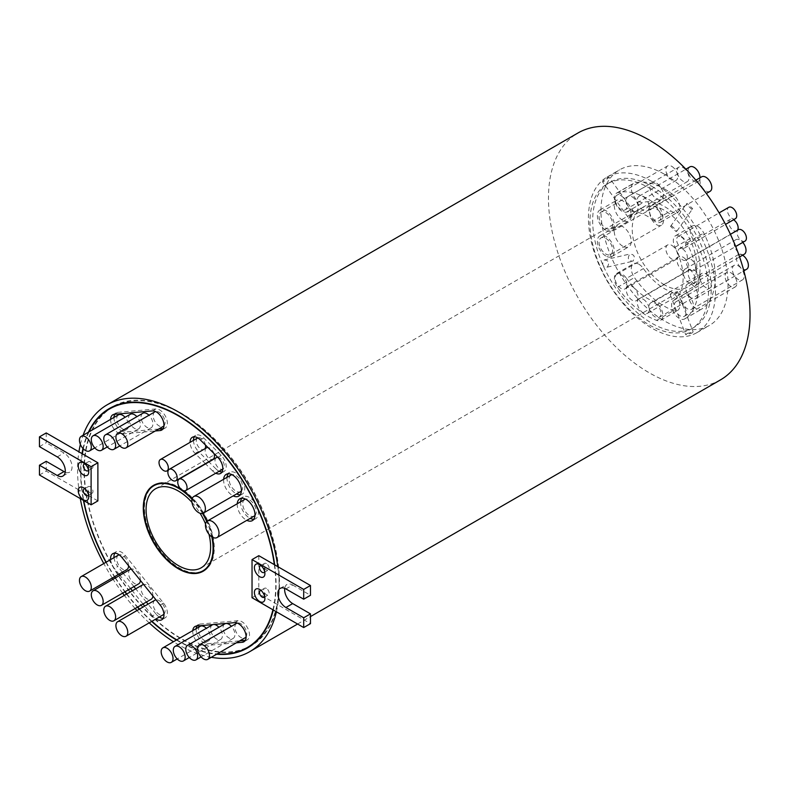 <?xml version="1.0" encoding="UTF-8"?>
<svg xmlns="http://www.w3.org/2000/svg" width="789" height="789" viewBox="0 0 789 789"><rect width="100%" height="100%" fill="white"/><g stroke="black" fill="none" stroke-linecap="round" stroke-linejoin="round"><path stroke-width="0.59" stroke-dasharray="3.94 2.96" d="M203.562 570.989A49.589 28.631 -120 0 0 203.986 570.753A49.589 28.631 -120 0 0 211.59 531.017A49.589 28.631 -120 0 0 179.192 487.316A49.589 28.631 -120 0 0 154.397 484.86A49.589 28.631 -120 0 0 153.983 485.117M148.135 491.093A49.589 28.631 -120 0 0 179.192 568.297A49.589 28.631 -120 0 0 195.455 573.07M154.644 485.274A49.105 28.355 -120 0 0 147.119 524.626A49.105 28.355 -120 0 0 179.192 567.902A49.105 28.355 -120 0 0 203.749 570.339M209.41 565.003A49.105 28.355 -120 0 0 179.192 487.71A49.105 28.355 -120 0 0 162.09 483.036M211.787 536.806A49.105 28.355 -120 0 0 206.708 521.529M202.507 513.442A49.105 28.355 -120 0 0 191.993 499.309M118.458 555.081A8.383 4.842 -120 0 0 117.176 561.798A8.383 4.842 -120 0 0 122.65 569.185A8.383 4.842 -120 0 0 126.842 569.599M128.577 565.752A8.383 4.842 -120 0 0 122.65 555.495A8.383 4.842 -120 0 0 119.119 554.805M130.303 569.323A8.383 4.842 -120 0 0 129.021 576.049A8.383 4.842 -120 0 0 134.495 583.436A8.383 4.842 -120 0 0 138.686 583.85M140.412 580.477A8.383 4.842 -120 0 0 134.495 569.747A8.383 4.842 -120 0 0 131.181 568.997M142.789 584.748A8.383 4.842 -120 0 0 141.507 591.464A8.383 4.842 -120 0 0 146.981 598.851A8.383 4.842 -120 0 0 151.172 599.265M152.888 596.001A8.383 4.842 -120 0 0 146.981 585.162A8.383 4.842 -120 0 0 143.588 584.432M154.92 600.202A8.383 4.842 -120 0 0 153.628 606.919A8.383 4.842 -120 0 0 159.112 614.306A8.383 4.842 -120 0 0 163.303 614.72M163.944 614.217A8.383 4.842 -120 0 0 164.378 607.362A8.383 4.842 -120 0 0 159.112 600.616A8.383 4.842 -120 0 0 155.975 599.837M163.155 618.339A10.78 6.223 -120 0 0 165.118 617.836A10.78 6.223 -120 0 0 163.54 603.082L125.402 555.634A10.78 6.223 -120 0 0 116.2 551.718A10.78 6.223 -120 0 0 114.78 553.168M110.588 419.393A10.78 6.223 -120 0 0 118.202 432.934A10.78 6.223 -120 0 0 122.009 433.95L155.285 430.981M113.971 417.44A10.78 6.223 -120 0 0 121.585 430.972A10.78 6.223 -120 0 0 125.402 431.997L122.009 433.95M118.458 414.846A8.383 4.842 -120 0 0 117.176 421.573A8.383 4.842 -120 0 0 122.65 428.96A8.383 4.842 -120 0 0 126.842 429.374A8.383 4.842 -120 0 0 125.096 417.292M130.303 414.284A8.383 4.842 -120 0 0 129.021 421.001A8.383 4.842 -120 0 0 134.495 428.388A8.383 4.842 -120 0 0 138.686 428.802A8.383 4.842 -120 0 0 136.901 416.681M142.789 413.278A8.383 4.842 -120 0 0 141.507 419.995A8.383 4.842 -120 0 0 146.981 427.382A8.383 4.842 -120 0 0 151.172 427.796A8.383 4.842 -120 0 0 148.983 415.251M154.92 411.828A8.383 4.842 -120 0 0 153.628 418.545A8.383 4.842 -120 0 0 159.112 425.942A8.383 4.842 -120 0 0 163.303 426.356M163.934 425.853A8.383 4.842 -120 0 0 164.378 418.998A8.383 4.842 -120 0 0 159.112 412.243A8.383 4.842 -120 0 0 155.62 411.542M197.644 437.984A6.588 3.807 -120 0 0 196.639 443.26A6.588 3.807 -120 0 0 200.939 449.069A6.588 3.807 -120 0 0 204.233 449.395A6.588 3.807 -120 0 0 204.992 448.685M205.465 445.035A6.588 3.807 -120 0 0 200.939 438.309A6.588 3.807 -120 0 0 197.802 437.905M206.501 447.817A6.588 3.807 -120 0 0 205.495 453.093A6.588 3.807 -120 0 0 209.795 458.902A6.588 3.807 -120 0 0 213.089 459.228M213.957 453.497A6.588 3.807 -120 0 0 209.795 448.142A6.588 3.807 -120 0 0 207.961 447.511M216.364 457.659A6.588 3.807 -120 0 0 215.358 462.936A6.588 3.807 -120 0 0 219.658 468.735A6.588 3.807 -120 0 0 222.952 469.06A6.588 3.807 -120 0 0 223.968 463.784A6.588 3.807 -120 0 0 219.658 457.985A6.588 3.807 -120 0 0 217.823 457.354M219.155 471.26A10.78 6.223 -120 0 1 218.592 470.954A10.78 6.223 -120 0 1 215.979 468.922L212.596 470.875A10.78 6.223 -120 0 0 215.2 472.907A10.78 6.223 -120 0 0 215.772 473.213M222.015 471.99A10.78 6.223 -120 0 0 223.977 471.487A10.78 6.223 -120 0 0 221.196 455.391L203.69 437.925A10.78 6.223 -120 0 0 195.692 435.35A10.78 6.223 -120 0 0 194.272 436.8M237.242 503.747A12.575 7.259 -120 0 0 246.109 519.961A12.575 7.259 -120 0 0 246.829 520.346M253.861 519.201A12.575 7.259 -120 0 0 255.784 518.629A12.575 7.259 -120 0 0 257.717 508.55A12.575 7.259 -120 0 0 249.502 497.474A12.575 7.259 -120 0 0 243.209 496.843A12.575 7.259 -120 0 0 241.75 498.224M240.635 501.794A12.575 7.259 -120 0 0 249.502 518.008A12.575 7.259 -120 0 0 250.221 518.393M244.708 499.437A9.586 5.533 -120 0 0 243.239 507.12A9.586 5.533 -120 0 0 249.502 515.562A9.586 5.533 -120 0 0 254.285 516.036M254.985 515.493A9.586 5.533 -120 0 0 255.537 507.672A9.586 5.533 -120 0 0 249.502 499.91A9.586 5.533 -120 0 0 245.517 499.112M223.632 479.288A12.575 7.259 -120 0 0 232.489 495.502A12.575 7.259 -120 0 0 233.209 495.887M240.241 494.742A12.575 7.259 -120 0 0 242.174 494.17A12.575 7.259 -120 0 0 244.097 484.091A12.575 7.259 -120 0 0 235.881 473.005A12.575 7.259 -120 0 0 229.589 472.384A12.575 7.259 -120 0 0 228.129 473.765M227.015 477.335A12.575 7.259 -120 0 0 235.881 493.549A12.575 7.259 -120 0 0 236.601 493.924M231.088 474.978A9.586 5.533 -120 0 0 229.619 482.661A9.586 5.533 -120 0 0 235.881 491.103A9.586 5.533 -120 0 0 240.675 491.577M241.365 491.034A9.586 5.533 -120 0 0 241.917 483.203A9.586 5.533 -120 0 0 235.881 475.451A9.586 5.533 -120 0 0 231.907 474.653M236.631 623.31A8.383 4.842 -120 0 0 235.349 630.026A8.383 4.842 -120 0 0 240.823 637.413A8.383 4.842 -120 0 0 245.014 637.828M246.119 636.703A8.383 4.842 -120 0 0 240.823 623.724A8.383 4.842 -120 0 0 237.223 623.054M224.786 623.872A8.383 4.842 -120 0 0 223.494 630.589A8.383 4.842 -120 0 0 228.978 637.976A8.383 4.842 -120 0 0 233.169 638.4A8.383 4.842 -120 0 0 231.424 626.318M212.3 624.878A8.383 4.842 -120 0 0 211.018 631.594A8.383 4.842 -120 0 0 216.492 638.982A8.383 4.842 -120 0 0 220.683 639.396A8.383 4.842 -120 0 0 218.898 627.275M200.169 626.328A8.383 4.842 -120 0 0 198.887 633.044A8.383 4.842 -120 0 0 204.361 640.431A8.383 4.842 -120 0 0 208.552 640.846A8.383 4.842 -120 0 0 206.373 628.3M192.772 630.598A10.78 6.223 -120 0 0 200.357 644.672A10.78 6.223 -120 0 0 204.164 645.688L236.384 642.818M196.155 628.646A10.78 6.223 -120 0 0 203.74 642.71A10.78 6.223 -120 0 0 207.556 643.735L239.767 640.855M264.69 571.838A3.837 2.209 -120 0 0 264.907 570.743A3.837 2.209 -120 0 0 262.195 566.048L259.66 564.579L262.195 566.048A3.837 2.209 -120 0 0 261.139 565.683M264.69 596.671A3.837 2.209 -120 0 0 264.907 595.577A3.837 2.209 -120 0 0 262.195 590.882L259.66 589.422L262.195 590.882A3.837 2.209 -120 0 0 261.139 590.527M88.526 470.126A3.837 2.209 -120 0 0 88.743 469.031A3.837 2.209 -120 0 0 86.031 464.336L83.496 462.867L86.031 464.336A3.837 2.209 -120 0 0 84.975 463.971M88.526 494.969A3.837 2.209 -120 0 0 88.743 493.875A3.837 2.209 -120 0 0 86.031 489.18L83.496 487.71L86.031 489.18A3.837 2.209 -120 0 0 84.975 488.815M90.271 492.987A3.837 2.209 60 0 1 87.766 489.614A3.837 2.209 60 0 1 88.348 486.547A3.837 2.209 60 0 1 90.271 486.734A3.837 2.209 60 0 1 92.767 490.107A3.837 2.209 60 0 1 92.185 493.184A3.837 2.209 60 0 1 90.271 492.987M90.271 468.153A3.837 2.209 60 0 1 87.766 464.77A3.837 2.209 60 0 1 88.348 461.703A3.837 2.209 60 0 1 90.271 461.89A3.837 2.209 60 0 1 92.767 465.273A3.837 2.209 60 0 1 92.185 468.341A3.837 2.209 60 0 1 90.271 468.153M266.435 588.436A3.837 2.209 -120 0 0 264.512 588.249A3.837 2.209 -120 0 0 263.93 591.326A3.837 2.209 -120 0 0 266.435 594.699A3.837 2.209 -120 0 0 268.349 594.886A3.837 2.209 -120 0 0 268.931 591.819A3.837 2.209 -120 0 0 266.435 588.436M266.435 563.602A3.837 2.209 -120 0 0 264.512 563.405A3.837 2.209 -120 0 0 263.93 566.482A3.837 2.209 -120 0 0 266.435 569.855A3.837 2.209 -120 0 0 268.349 570.053A3.837 2.209 -120 0 0 268.931 566.975A3.837 2.209 -120 0 0 266.435 563.602M112.866 407.055A137.74 79.521 -120 0 0 91.751 517.426A137.74 79.521 -120 0 0 181.736 638.804A137.74 79.521 -120 0 0 250.606 645.629M253.723 643.666A137.74 79.521 -120 0 0 270.834 532.348A137.74 79.521 -120 0 0 181.736 413.87A137.74 79.521 -120 0 0 116.121 405.339M272.925 609.789A137.74 79.521 -120 0 0 274.335 602.786A137.74 79.521 -120 0 0 274.335 564.648M176.775 639.84A137.74 79.521 -120 0 0 178.353 640.767A137.74 79.521 -120 0 0 217.251 653.864M97.885 500.916L82.017 491.754A138.223 79.807 -120 0 0 83.427 500.384M105.943 562.301A138.223 79.807 -120 0 0 114.425 576.769M115.233 578.031A138.223 79.807 -120 0 0 124.84 591.849M126.565 594.117A138.223 79.807 -120 0 0 137.454 607.185M139.308 609.216A138.223 79.807 -120 0 0 151.656 621.446M176.44 640.027A138.223 79.807 -120 0 0 178.353 641.151A138.223 79.807 -120 0 0 216.6 654.239M80.291 498.579A142.533 82.293 60 0 1 78.93 489.969L82.017 491.754A138.223 79.807 60 0 1 82.017 453.606M88.407 432.194A138.223 79.807 -120 0 0 82.983 448.507M249.137 646.99A138.223 79.807 -120 0 0 250.843 646.043A138.223 79.807 -120 0 0 272.037 535.287A138.223 79.807 -120 0 0 181.736 413.485A138.223 79.807 -120 0 0 112.63 406.641A138.223 79.807 -120 0 0 110.953 407.647M106.367 410.97A138.223 79.807 -120 0 0 93.319 523.393A138.223 79.807 -120 0 0 181.736 639.198A138.223 79.807 -120 0 0 243.959 649.298M605.834 212.576A9.586 5.533 60 0 1 612.096 221.028A9.586 5.533 60 0 1 610.627 228.702A9.586 5.533 60 0 1 605.834 228.228A9.586 5.533 60 0 1 599.571 219.786A9.586 5.533 60 0 1 601.04 212.103A9.586 5.533 60 0 1 605.834 212.576M656.645 183.245A9.586 5.533 60 0 1 662.908 191.688A9.586 5.533 60 0 1 661.438 199.361A9.586 5.533 60 0 1 656.645 198.887A9.586 5.533 60 0 1 650.392 190.445A9.586 5.533 60 0 1 651.862 182.772A9.586 5.533 60 0 1 656.645 183.245M622.768 220.407A11.973 6.914 60 0 1 614.947 209.854A11.973 6.914 60 0 1 616.781 200.248A11.973 6.914 60 0 1 622.768 200.85A11.973 6.914 60 0 1 630.598 211.403A11.973 6.914 60 0 1 628.764 220.999A11.973 6.914 60 0 1 622.768 220.407M605.834 230.181A11.973 6.914 60 0 1 598.013 219.628A11.973 6.914 60 0 1 599.847 210.032A11.973 6.914 60 0 1 605.834 210.624A11.973 6.914 60 0 1 613.655 221.176A11.973 6.914 60 0 1 611.82 230.773A11.973 6.914 60 0 1 605.834 230.181M605.834 238.396A9.586 5.533 60 0 1 612.096 246.839A9.586 5.533 60 0 1 610.627 254.522A9.586 5.533 60 0 1 605.834 254.048A9.586 5.533 60 0 1 599.571 245.606A9.586 5.533 60 0 1 601.04 237.923A9.586 5.533 60 0 1 605.834 238.396M656.645 209.055A9.586 5.533 60 0 1 662.908 217.508A9.586 5.533 60 0 1 661.438 225.181A9.586 5.533 60 0 1 656.645 224.707A9.586 5.533 60 0 1 650.392 216.265A9.586 5.533 60 0 1 651.862 208.582A9.586 5.533 60 0 1 656.645 209.055M622.768 246.227A11.973 6.914 60 0 1 614.947 235.664A11.973 6.914 60 0 1 616.781 226.068A11.973 6.914 60 0 1 622.768 226.66A11.973 6.914 60 0 1 630.598 237.223A11.973 6.914 60 0 1 628.764 246.819A11.973 6.914 60 0 1 622.768 246.227M605.834 256.001A11.973 6.914 60 0 1 598.013 245.448A11.973 6.914 60 0 1 599.847 235.852A11.973 6.914 60 0 1 605.834 236.444A11.973 6.914 60 0 1 613.655 246.996A11.973 6.914 60 0 1 611.82 256.593A11.973 6.914 60 0 1 605.834 256.001M664.496 188.946A71.868 41.492 60 0 1 673.569 195.12A10.78 6.223 60 0 1 679.477 204.578A10.78 6.223 60 0 1 677.593 212.33A10.78 6.223 60 0 1 670.847 210.87A50.309 29.045 60 0 0 664.496 206.55A50.309 29.045 60 0 0 643.439 202.359A10.78 6.223 60 0 1 633.153 195.051A10.78 6.223 60 0 1 633.547 183.324A10.78 6.223 60 0 1 634.425 182.959A71.868 41.492 60 0 1 664.496 188.946M653.903 220.654A50.309 29.045 60 0 0 647.552 216.324A50.309 29.045 60 0 0 626.505 212.142A10.78 6.223 60 0 1 616.209 204.834A10.78 6.223 60 0 1 616.604 193.108A10.78 6.223 60 0 1 617.481 192.743A71.868 41.492 60 0 1 647.552 198.72A71.868 41.492 60 0 1 656.626 204.903A10.78 6.223 60 0 1 662.543 214.352A10.78 6.223 60 0 1 660.659 222.113A10.78 6.223 60 0 1 653.903 220.654L670.847 210.87M620.982 195.702A8.383 4.842 60 0 1 626.456 203.089A8.383 4.842 60 0 1 625.174 209.805A8.383 4.842 60 0 1 620.982 209.391A8.383 4.842 60 0 1 615.499 202.004A8.383 4.842 60 0 1 616.781 195.287A8.383 4.842 60 0 1 620.982 195.702M671.794 166.361A8.383 4.842 60 0 1 677.268 173.748A8.383 4.842 60 0 1 675.986 180.474A8.383 4.842 60 0 1 671.794 180.06A8.383 4.842 60 0 1 666.32 172.663A8.383 4.842 60 0 1 667.602 165.946A8.383 4.842 60 0 1 671.794 166.361M632.245 196.905A8.383 4.842 60 0 1 637.719 204.292A8.383 4.842 60 0 1 636.437 211.008A8.383 4.842 60 0 1 632.245 210.594A8.383 4.842 60 0 1 626.762 203.207A8.383 4.842 60 0 1 628.044 196.491A8.383 4.842 60 0 1 632.245 196.905M683.057 167.564A8.383 4.842 60 0 1 688.531 174.951A8.383 4.842 60 0 1 687.249 181.677A8.383 4.842 60 0 1 683.057 181.253A8.383 4.842 60 0 1 677.583 173.866A8.383 4.842 60 0 1 678.865 167.15A8.383 4.842 60 0 1 683.057 167.564M643.252 196.648A8.383 4.842 60 0 1 648.726 204.045A8.383 4.842 60 0 1 647.444 210.762A8.383 4.842 60 0 1 643.252 210.347A8.383 4.842 60 0 1 637.778 202.951A8.383 4.842 60 0 1 639.06 196.234A8.383 4.842 60 0 1 643.252 196.648M699.991 177.791A8.383 4.842 60 0 1 698.255 181.421A8.383 4.842 60 0 1 694.064 181.006A8.383 4.842 60 0 1 688.59 173.619A8.383 4.842 60 0 1 689.872 166.893M655.048 206.57A8.383 4.842 60 0 1 660.531 213.957A8.383 4.842 60 0 1 659.239 220.673A8.383 4.842 60 0 1 655.048 220.259A8.383 4.842 60 0 1 649.574 212.872A8.383 4.842 60 0 1 650.856 206.156A8.383 4.842 60 0 1 655.048 206.57M710.061 191.342A8.383 4.842 60 0 1 705.869 190.928A8.383 4.842 60 0 1 700.385 183.531A8.383 4.842 60 0 1 701.677 176.815M620.982 274.72A8.383 4.842 60 0 1 626.456 282.107A8.383 4.842 60 0 1 625.174 288.823A8.383 4.842 60 0 1 620.982 288.409A8.383 4.842 60 0 1 615.499 281.022A8.383 4.842 60 0 1 616.781 274.306A8.383 4.842 60 0 1 620.982 274.72M671.794 245.379A8.383 4.842 60 0 1 677.268 252.766A8.383 4.842 60 0 1 675.986 259.492A8.383 4.842 60 0 1 671.794 259.078A8.383 4.842 60 0 1 666.32 251.681A8.383 4.842 60 0 1 667.602 244.965A8.383 4.842 60 0 1 671.794 245.379M632.245 286.525A8.383 4.842 60 0 1 637.719 293.912A8.383 4.842 60 0 1 636.437 300.629A8.383 4.842 60 0 1 632.245 300.214A8.383 4.842 60 0 1 626.762 292.827A8.383 4.842 60 0 1 628.044 286.111A8.383 4.842 60 0 1 632.245 286.525M683.057 257.184A8.383 4.842 60 0 1 688.531 264.571A8.383 4.842 60 0 1 687.249 271.288A8.383 4.842 60 0 1 683.057 270.874A8.383 4.842 60 0 1 677.583 263.487A8.383 4.842 60 0 1 678.865 256.77A8.383 4.842 60 0 1 683.057 257.184M643.252 299.238A8.383 4.842 60 0 1 648.726 306.625A8.383 4.842 60 0 1 647.444 313.341A8.383 4.842 60 0 1 643.252 312.927A8.383 4.842 60 0 1 637.778 305.54A8.383 4.842 60 0 1 639.06 298.824A8.383 4.842 60 0 1 643.252 299.238M694.064 269.897A8.383 4.842 60 0 1 699.547 277.284A8.383 4.842 60 0 1 698.255 284.001A8.383 4.842 60 0 1 694.064 283.586A8.383 4.842 60 0 1 688.59 276.199A8.383 4.842 60 0 1 689.872 269.483A8.383 4.842 60 0 1 694.064 269.897M655.048 303.193A8.383 4.842 60 0 1 660.531 310.58A8.383 4.842 60 0 1 659.239 317.296A8.383 4.842 60 0 1 655.048 316.882A8.383 4.842 60 0 1 649.574 309.495A8.383 4.842 60 0 1 650.856 302.779A8.383 4.842 60 0 1 655.048 303.193M705.869 273.852A8.383 4.842 60 0 1 711.343 281.239A8.383 4.842 60 0 1 710.061 287.965A8.383 4.842 60 0 1 705.869 287.551A8.383 4.842 60 0 1 700.385 280.154A8.383 4.842 60 0 1 701.677 273.438A8.383 4.842 60 0 1 705.869 273.852M638.932 264.266A10.78 6.223 60 0 1 643.439 268.576A50.309 29.045 60 0 0 670.847 291.703A10.78 6.223 60 0 1 672.208 292.344A10.78 6.223 60 0 1 679.25 301.852A10.78 6.223 60 0 1 677.593 310.481A10.78 6.223 60 0 1 673.569 310.6A71.868 41.492 60 0 1 634.425 277.56A10.78 6.223 60 0 1 633.547 263.733A10.78 6.223 60 0 1 638.932 264.266M626.505 278.359A50.309 29.045 60 0 0 653.903 301.487A10.78 6.223 60 0 1 655.264 302.128A10.78 6.223 60 0 1 662.306 311.625A10.78 6.223 60 0 1 660.659 320.265A10.78 6.223 60 0 1 656.626 320.373A71.868 41.492 60 0 1 617.481 287.344A10.78 6.223 60 0 1 616.604 273.517A10.78 6.223 60 0 1 621.998 274.049A10.78 6.223 60 0 1 626.505 278.359L643.439 268.576M681.262 236.966A6.588 3.807 60 0 1 685.572 242.765A6.588 3.807 60 0 1 684.556 248.042A6.588 3.807 60 0 1 681.262 247.716A6.588 3.807 60 0 1 676.962 241.917A6.588 3.807 60 0 1 677.968 236.631A6.588 3.807 60 0 1 681.262 236.966M735.378 218.711A6.588 3.807 60 0 1 732.084 218.385A6.588 3.807 60 0 1 727.774 212.576A6.588 3.807 60 0 1 728.789 207.3M682.672 249.077A6.588 3.807 60 0 1 686.972 254.886A6.588 3.807 60 0 1 685.966 260.163A6.588 3.807 60 0 1 682.672 259.837A6.588 3.807 60 0 1 678.362 254.028A6.588 3.807 60 0 1 679.378 248.752A6.588 3.807 60 0 1 682.672 249.077M737.399 230.289A6.588 3.807 60 0 1 736.778 230.822A6.588 3.807 60 0 1 733.484 230.496A6.588 3.807 60 0 1 729.184 224.697A6.588 3.807 60 0 1 730.19 219.411A6.588 3.807 60 0 1 733.484 219.737A6.588 3.807 60 0 1 733.533 219.766M690.937 259.344A6.588 3.807 60 0 1 695.237 265.153A6.588 3.807 60 0 1 694.231 270.43A6.588 3.807 60 0 1 690.937 270.104A6.588 3.807 60 0 1 686.627 264.295A6.588 3.807 60 0 1 687.643 259.019A6.588 3.807 60 0 1 690.937 259.344M745.043 241.089A6.588 3.807 60 0 1 741.749 240.763A6.588 3.807 60 0 1 737.449 234.964A6.588 3.807 60 0 1 738.455 229.678M689.29 269.453A8.383 4.842 60 0 1 694.774 276.84A8.383 4.842 60 0 1 693.482 283.557A8.383 4.842 60 0 1 689.29 283.143A8.383 4.842 60 0 1 683.816 275.755A8.383 4.842 60 0 1 685.099 269.039A8.383 4.842 60 0 1 689.29 269.453M744.303 254.216A8.383 4.842 60 0 1 740.112 253.802A8.383 4.842 60 0 1 734.628 246.415A8.383 4.842 60 0 1 735.92 239.698A8.383 4.842 60 0 1 740.112 240.112A8.383 4.842 60 0 1 742.784 242.401M691.647 284.464A8.383 4.842 60 0 1 697.121 291.851A8.383 4.842 60 0 1 695.839 298.567A8.383 4.842 60 0 1 691.647 298.153A8.383 4.842 60 0 1 686.174 290.766A8.383 4.842 60 0 1 687.456 284.05A8.383 4.842 60 0 1 691.647 284.464M746.66 269.227A8.383 4.842 60 0 1 742.459 268.812A8.383 4.842 60 0 1 736.985 261.425A8.383 4.842 60 0 1 738.267 254.709A8.383 4.842 60 0 1 742.459 255.123A8.383 4.842 60 0 1 742.597 255.202M687.436 295.155A8.383 4.842 60 0 1 692.92 302.542A8.383 4.842 60 0 1 691.637 309.258A8.383 4.842 60 0 1 687.436 308.844A8.383 4.842 60 0 1 681.962 301.457A8.383 4.842 60 0 1 683.244 294.731A8.383 4.842 60 0 1 687.436 295.155M738.257 265.814A8.383 4.842 60 0 1 743.731 273.201A8.383 4.842 60 0 1 742.449 279.917A8.383 4.842 60 0 1 738.257 279.503A8.383 4.842 60 0 1 732.784 272.116A8.383 4.842 60 0 1 734.066 265.4A8.383 4.842 60 0 1 738.257 265.814M680.177 302.197A8.383 4.842 60 0 1 685.661 309.584A8.383 4.842 60 0 1 684.369 316.3A8.383 4.842 60 0 1 680.177 315.886A8.383 4.842 60 0 1 674.703 308.499A8.383 4.842 60 0 1 675.986 301.773A8.383 4.842 60 0 1 680.177 302.197M730.999 272.856A8.383 4.842 60 0 1 736.472 280.243A8.383 4.842 60 0 1 735.19 286.959A8.383 4.842 60 0 1 730.999 286.545A8.383 4.842 60 0 1 725.515 279.158A8.383 4.842 60 0 1 726.807 272.442A8.383 4.842 60 0 1 730.999 272.856M697.89 226.473A10.78 6.223 60 0 1 703.788 233.1A71.868 41.492 60 0 1 701.766 309.022A10.78 6.223 60 0 1 701.569 309.15A10.78 6.223 60 0 1 690.888 303.104A10.78 6.223 60 0 1 690.582 290.608A50.309 29.045 60 0 0 692.002 237.459A10.78 6.223 60 0 1 692.505 225.94A10.78 6.223 60 0 1 697.89 226.473M673.648 300.382A50.309 29.045 60 0 0 675.059 247.233A10.78 6.223 60 0 1 675.562 235.724A10.78 6.223 60 0 1 680.956 236.256A10.78 6.223 60 0 1 686.844 242.884A71.868 41.492 60 0 1 684.822 318.805A10.78 6.223 60 0 1 684.625 318.934A10.78 6.223 60 0 1 673.954 312.888A10.78 6.223 60 0 1 673.648 300.382L690.582 290.608M604.137 259.985C608.753 260.291 609.818 262.668 607.343 267.126C602.609 266.84 601.543 264.453 604.137 259.985L629.78 254.048C627.137 258.536 628.202 260.912 632.985 261.189C635.421 256.76 634.346 254.374 629.78 254.048M687.032 333.53L693.156 331.932L691.864 333.096L685.779 334.792L687.032 333.53M676.212 292.749L677.514 291.634L671.37 293.173L670.147 294.494L676.212 292.749M607.343 177.772C609.818 176.756 608.753 177.91 604.137 181.214C601.543 182.072 602.609 180.928 607.343 177.772L608.911 177.13L634.524 212.635L628.113 217.261L629.78 216.758C634.346 213.385 635.421 212.231 632.985 213.316M691.864 209.401L692.683 208.661L687.032 203.384L686.223 204.114L691.864 209.401M671.37 225.654L677.031 230.93L676.212 231.68L670.561 226.384L671.37 225.654M651.961 181.509A89.828 51.867 60 0 1 710.642 260.676A89.828 51.867 60 0 1 696.874 332.652A89.828 51.867 60 0 1 651.961 328.204A89.828 51.867 60 0 1 593.269 249.048A89.828 51.867 60 0 1 607.047 177.061A89.828 51.867 60 0 1 651.961 181.509M664.496 174.27A89.828 51.867 60 0 1 723.178 253.437A89.828 51.867 60 0 1 709.41 325.423A89.828 51.867 60 0 1 664.496 320.965A89.828 51.867 60 0 1 605.804 241.809A89.828 51.867 60 0 1 619.582 169.822A89.828 51.867 60 0 1 664.496 174.27M649.248 187.969A83.841 48.405 60 0 1 704.025 261.849A83.841 48.405 60 0 1 691.174 329.033A83.841 48.405 60 0 1 649.248 324.881A83.841 48.405 60 0 1 594.472 251.001A83.841 48.405 60 0 1 607.323 183.817A83.841 48.405 60 0 1 649.248 187.969M651.961 186.401A83.841 48.405 60 0 1 706.737 260.281A83.841 48.405 60 0 1 693.876 327.465A83.841 48.405 60 0 1 651.961 323.312A83.841 48.405 60 0 1 597.184 249.432A83.841 48.405 60 0 1 610.035 182.249A83.841 48.405 60 0 1 651.961 186.401M277.777 566.63A142.533 82.293 60 0 1 277.777 604.769A142.533 82.293 60 0 1 276.406 611.8M211.284 657.296A142.533 82.293 60 0 1 178.353 644.672A142.533 82.293 60 0 1 173.491 641.733M720.515 379.864A142.533 82.293 60 0 1 649.248 372.803A142.533 82.293 60 0 1 556.137 247.204A142.533 82.293 60 0 1 577.982 132.986M607.343 267.126L632.985 261.189M664.496 284.878A45.634 26.343 60 0 1 634.681 244.669A45.634 26.343 60 0 1 641.674 208.099A45.634 26.343 60 0 1 664.496 210.357A45.634 26.343 60 0 1 694.31 250.577A45.634 26.343 60 0 1 687.308 287.147A45.634 26.343 60 0 1 664.496 284.878M191.954 502.356A45.634 26.343 60 0 1 200.061 513.274M205.564 523.995A45.634 26.343 60 0 1 208.967 534.232M212.142 537.023A49.589 28.631 -120 0 0 206.925 521.332M202.783 513.363A49.589 28.631 -120 0 0 192.082 498.964M110.628 559.598A10.78 6.223 -120 0 0 114.395 568.435L118.981 574.145M159.289 617.037A10.78 6.223 -120 0 1 155.916 613.921L152.533 615.884A10.78 6.223 -120 0 0 155.906 618.99M152.533 615.884L144.683 606.11M142.977 603.999L132.345 590.774M130.56 588.545L119.928 575.319M212.596 470.875L205.584 463.883M205.377 463.676L195.09 453.409A10.78 6.223 -120 0 1 190.07 442.363M82.362 453.803A137.74 79.521 -120 0 0 82.362 491.951A137.74 79.521 -120 0 0 83.772 500.591M106.19 562.163A137.74 79.521 -120 0 0 114.671 576.631M115.47 577.893A137.74 79.521 -120 0 0 125.086 591.701M126.812 593.969A137.74 79.521 -120 0 0 137.71 607.037M139.564 609.069A137.74 79.521 -120 0 0 151.922 621.288M258.812 555.683L258.812 593.821L310.471 623.645M89.058 431.83A137.74 79.521 -120 0 0 83.309 448.833M149.19 622.866A142.533 82.293 60 0 1 136.99 610.548M135.156 608.516A142.533 82.293 60 0 1 124.356 595.389M122.64 593.121A142.533 82.293 60 0 1 113.074 579.274M112.265 578.021A142.533 82.293 60 0 1 103.783 563.553M273.27 609.996A138.223 79.807 -120 0 0 274.68 602.983A138.223 79.807 -120 0 0 274.68 564.845M80.379 444.404A142.533 82.293 60 0 1 83.101 435.262M39.45 474.998L46.226 471.082L78.93 489.969A142.533 82.293 60 0 1 78.93 451.821M604.137 181.214L602.5 181.756L628.113 217.261M285.914 588.929L292.689 585.014A11.381 6.568 -120 0 0 286.999 584.452A11.381 6.568 -120 0 0 284.73 588.347M292.689 585.014L310.471 595.281M252.036 597.727L258.812 593.821M39.45 446.633L46.226 442.728L46.226 432.944M65.191 472.157A11.381 6.568 -120 0 0 69.698 472.138A11.381 6.568 -120 0 0 71.444 463.025A11.381 6.568 -120 0 0 64.008 452.994L46.226 442.728M46.226 471.082L46.226 461.309M245.3 640.362L245.695 640.333A10.78 6.223 -120 0 0 247.273 639.84A10.78 6.223 -120 0 0 247.933 628.636A10.78 6.223 -120 0 0 238.071 620.687L234.688 622.639M238.071 620.687L199.933 624.089A10.78 6.223 -120 0 0 198.355 624.572A10.78 6.223 -120 0 0 196.944 626.012M213.977 624.484A8.383 4.842 -120 0 0 213.099 624.563M215.979 468.922L208.967 461.92M208.769 461.723L198.473 451.456L195.09 453.409M193.463 440.4A10.78 6.223 -120 0 0 198.473 451.456M163.145 428.624L163.54 428.595A10.78 6.223 -120 0 0 165.118 428.102A10.78 6.223 -120 0 0 165.779 416.898A10.78 6.223 -120 0 0 155.916 408.949L117.778 412.351A10.78 6.223 -120 0 0 116.2 412.834A10.78 6.223 -120 0 0 114.79 414.274M158.678 429.029L125.402 431.997M114.01 557.645A10.78 6.223 -120 0 0 117.778 566.472L114.395 568.435M155.916 613.921L148.066 604.157M146.369 602.046L135.738 588.821M133.943 586.592L123.311 573.366M122.364 572.183L117.778 566.472M163.54 603.082L160.157 605.035M221.196 455.391L217.813 457.344M207.556 643.735L204.164 645.688M656.626 204.903L673.569 195.12M626.505 212.142L643.439 202.359M656.626 320.373L673.569 310.6M686.844 242.884L703.788 233.1M675.059 247.233L692.002 237.459M684.822 318.805L701.766 309.022M653.903 301.487L670.847 291.703M617.481 287.344L634.425 277.56M617.481 192.743L634.425 182.959M57.232 456.9L64.008 452.994M245.695 640.333L245.093 640.678M199.933 624.089L196.54 626.042M203.69 437.925L200.298 439.877M117.778 412.351L114.395 414.304M155.916 408.949L152.533 410.901M163.54 428.595L162.948 428.93M125.402 555.634L122.009 557.586M154.397 484.86L153.559 485.353M165.118 617.836L161.735 619.789M126.842 429.374L94.788 447.886M138.686 428.802L107.314 446.919M151.172 427.796L119.839 445.893M204.233 449.395L168.481 470.037M223.977 471.487L220.595 473.449M243.209 496.843L239.826 498.806M229.589 472.384L226.206 474.347M233.169 638.4L201.106 656.902M220.683 639.396L189.301 657.513M208.552 640.846L177.219 658.943M84.117 488.983L88.348 486.547M84.117 464.149L88.348 461.703M260.281 590.695L264.512 588.249M260.281 565.851L264.512 563.405M112.63 406.641L109.237 408.594M610.627 228.702L661.438 199.361M599.847 210.032L616.781 200.248M610.627 254.522L661.438 225.181M599.847 235.852L616.781 226.068M625.174 209.805L675.986 180.474M636.437 211.008L687.249 181.677M647.444 210.762L698.255 181.421M659.239 220.673L706.342 193.483M625.174 288.823L675.986 259.492M636.437 300.629L687.249 271.288M647.444 313.341L698.255 284.001M659.239 317.296L710.061 287.965M660.659 320.265L677.593 310.481M684.556 248.042L725.525 224.392M685.966 260.163L736.778 230.822M694.231 270.43L735.693 246.493M693.482 283.557L739.579 256.948M695.839 298.567L743.84 270.854M691.637 309.258L742.449 279.917M684.369 316.3L735.19 286.959M677.514 291.634L693.156 331.932M677.031 230.93L692.683 208.661M696.874 332.652L709.41 325.423M691.174 329.033L693.876 327.465M297.591 624.03L310.471 616.594M155.532 488.776L641.674 208.099M201.165 567.814L687.308 287.147M607.323 183.817L610.035 182.249M607.047 177.061L619.582 169.822M670.561 226.384L686.223 204.114M670.147 294.494L685.779 334.792M675.562 235.724L692.505 225.94M684.625 318.934L701.569 309.15M675.986 301.773L726.807 272.442M683.244 294.731L734.066 265.4M687.456 284.05L738.267 254.709M685.099 269.039L735.92 239.698M687.643 259.019L730.427 234.323M679.378 248.752L730.19 219.411M677.968 236.631L719.114 212.882M616.604 273.517L633.547 263.733M650.856 302.779L701.677 273.438M639.06 298.824L689.872 269.483M628.044 286.111L678.865 256.77M616.781 274.306L667.602 244.965M616.604 193.108L633.547 183.324M660.659 222.113L677.593 212.33M650.856 206.156L695.878 180.168M639.06 196.234L685.917 169.181M628.044 196.491L678.865 167.15M616.781 195.287L667.602 165.946M611.82 256.593L628.764 246.819M601.04 237.923L651.862 208.582M611.82 230.773L628.764 220.999M601.04 212.103L651.862 182.772M250.843 646.043L247.46 647.996M280.223 588.367L286.999 584.452M264.108 572.489L268.349 570.053M264.108 597.332L268.349 594.886M62.923 476.053L69.698 472.138M87.944 470.786L92.185 468.341M87.944 495.63L92.185 493.184M88.743 493.875L88.743 496.804M88.743 469.031L88.743 471.97M264.907 595.577L264.907 598.516M264.907 570.743L264.907 573.672M198.355 624.572L194.962 626.535M247.273 639.84L243.89 641.792M242.174 494.17L238.781 496.123M255.784 518.629L252.401 520.582M195.692 435.35L192.299 437.303M165.118 428.102L161.735 430.054M116.2 412.834L112.807 414.797M116.2 551.718L112.807 553.671M203.986 570.753L203.138 571.236"/><path stroke-width="1.18" d="M192.082 498.964A49.589 28.631 -120 0 0 178.353 487.809A49.589 28.631 -120 0 0 153.559 485.353A49.589 28.631 -120 0 0 145.955 525.089A49.589 28.631 -120 0 0 178.353 568.78A49.589 28.631 -120 0 0 203.138 571.236A49.589 28.631 -120 0 0 212.142 537.023M153.983 485.117A49.589 28.631 -120 0 0 148.135 491.093M191.993 499.309A49.105 28.355 -120 0 0 178.353 488.204A49.105 28.355 -120 0 0 153.796 485.768A49.105 28.355 -120 0 0 146.271 525.119A49.105 28.355 -120 0 0 178.353 568.396A49.105 28.355 -120 0 0 202.901 570.822L203.749 570.339A49.105 28.355 -120 0 0 209.41 565.003M202.901 570.822A49.105 28.355 -120 0 0 211.787 536.806M206.708 521.529A49.105 28.355 -120 0 0 202.507 513.442M89.581 591.119A8.383 4.842 -120 0 0 90.863 584.402A8.383 4.842 -120 0 0 85.38 577.015A8.383 4.842 -120 0 0 81.188 576.591A8.383 4.842 -120 0 0 79.906 583.318A8.383 4.842 -120 0 0 85.38 590.705A8.383 4.842 -120 0 0 89.581 591.119L126.842 569.599A8.383 4.842 -120 0 0 128.577 565.752M101.426 605.36A8.383 4.842 -120 0 0 102.708 598.644A8.383 4.842 -120 0 0 97.234 591.257A8.383 4.842 -120 0 0 93.043 590.843A8.383 4.842 -120 0 0 91.751 597.559A8.383 4.842 -120 0 0 97.234 604.946A8.383 4.842 -120 0 0 101.426 605.36L138.686 583.85A8.383 4.842 -120 0 0 140.412 580.477M113.902 620.785A8.383 4.842 -120 0 0 115.194 614.069A8.383 4.842 -120 0 0 109.71 606.672A8.383 4.842 -120 0 0 105.519 606.258A8.383 4.842 -120 0 0 104.237 612.984A8.383 4.842 -120 0 0 109.71 620.371A8.383 4.842 -120 0 0 113.902 620.785L151.172 599.265A8.383 4.842 -120 0 0 152.888 596.001M126.033 636.24A8.383 4.842 -120 0 0 127.325 629.514A8.383 4.842 -120 0 0 121.841 622.126A8.383 4.842 -120 0 0 117.65 621.712A8.383 4.842 -120 0 0 116.368 628.429A8.383 4.842 -120 0 0 121.841 635.826A8.383 4.842 -120 0 0 126.033 636.24L163.303 614.72A8.383 4.842 -120 0 0 163.944 614.217M155.906 618.99A10.78 6.223 -120 0 0 156.34 619.257A10.78 6.223 -120 0 0 161.735 619.789A10.78 6.223 -120 0 0 160.157 605.035L122.009 557.586A10.78 6.223 -120 0 0 112.807 553.671A10.78 6.223 -120 0 0 110.628 559.598M159.289 617.037A10.78 6.223 -120 0 0 159.733 617.304A10.78 6.223 -120 0 0 163.155 618.339M125.096 417.292A8.383 4.842 -120 0 0 122.65 415.261A8.383 4.842 -120 0 0 118.458 414.846L81.188 436.366A8.383 4.842 -120 0 0 79.906 443.083A8.383 4.842 -120 0 0 85.38 450.47A8.383 4.842 -120 0 0 89.581 450.884A8.383 4.842 -120 0 0 90.863 444.168A8.383 4.842 -120 0 0 85.38 436.781A8.383 4.842 -120 0 0 81.188 436.366M136.901 416.681A8.383 4.842 -120 0 0 134.495 414.698A8.383 4.842 -120 0 0 130.303 414.284L93.043 435.804A8.383 4.842 -120 0 0 91.751 442.521A8.383 4.842 -120 0 0 97.234 449.908A8.383 4.842 -120 0 0 101.426 450.322A8.383 4.842 -120 0 0 102.708 443.605A8.383 4.842 -120 0 0 97.234 436.218A8.383 4.842 -120 0 0 93.043 435.804M148.983 415.251A8.383 4.842 -120 0 0 146.981 413.692A8.383 4.842 -120 0 0 142.789 413.278L105.519 434.798A8.383 4.842 -120 0 0 104.237 441.515A8.383 4.842 -120 0 0 109.71 448.902A8.383 4.842 -120 0 0 113.902 449.316A8.383 4.842 -120 0 0 115.194 442.599A8.383 4.842 -120 0 0 109.71 435.212A8.383 4.842 -120 0 0 105.519 434.798M126.033 447.866A8.383 4.842 -120 0 0 127.325 441.15A8.383 4.842 -120 0 0 121.841 433.763A8.383 4.842 -120 0 0 117.65 433.348A8.383 4.842 -120 0 0 116.368 440.065A8.383 4.842 -120 0 0 121.841 447.452A8.383 4.842 -120 0 0 126.033 447.866L163.303 426.356A8.383 4.842 -120 0 0 163.934 425.853M204.992 448.685A6.588 3.807 -120 0 0 205.465 445.035M163.678 470.579A6.588 3.807 -120 0 0 166.972 470.905A6.588 3.807 -120 0 0 167.978 465.628A6.588 3.807 -120 0 0 163.678 459.829A6.588 3.807 -120 0 0 160.384 459.504A6.588 3.807 -120 0 0 159.368 464.78A6.588 3.807 -120 0 0 163.678 470.579M175.829 480.738A6.588 3.807 -120 0 0 176.835 475.461A6.588 3.807 -120 0 0 172.535 469.652A6.588 3.807 -120 0 0 169.24 469.327A6.588 3.807 -120 0 0 168.225 474.613A6.588 3.807 -120 0 0 172.535 480.412A6.588 3.807 -120 0 0 175.829 480.738L213.089 459.228A6.588 3.807 -120 0 0 213.957 453.497M182.397 490.255A6.588 3.807 -120 0 0 185.691 490.58A6.588 3.807 -120 0 0 186.697 485.304A6.588 3.807 -120 0 0 182.397 479.495A6.588 3.807 -120 0 0 179.103 479.17A6.588 3.807 -120 0 0 178.087 484.446A6.588 3.807 -120 0 0 182.397 490.255M215.772 473.213A10.78 6.223 -120 0 0 220.595 473.449A10.78 6.223 -120 0 0 217.813 457.344L200.298 439.877A10.78 6.223 -120 0 0 192.299 437.303A10.78 6.223 -120 0 0 190.07 442.363M219.155 471.26A10.78 6.223 -120 0 0 222.015 471.99M246.829 520.346A12.575 7.259 -120 0 0 252.401 520.582A12.575 7.259 -120 0 0 254.324 510.513A12.575 7.259 -120 0 0 246.109 499.427A12.575 7.259 -120 0 0 239.826 498.806A12.575 7.259 -120 0 0 237.242 503.747M241.75 498.224A12.575 7.259 -120 0 0 240.635 501.794M217.024 537.556A9.586 5.533 -120 0 0 218.494 529.873A9.586 5.533 -120 0 0 212.231 521.43A9.586 5.533 -120 0 0 207.438 520.957A9.586 5.533 -120 0 0 205.978 528.63A9.586 5.533 -120 0 0 212.231 537.082A9.586 5.533 -120 0 0 217.024 537.556L254.285 516.036A9.586 5.533 -120 0 0 254.985 515.493M233.209 495.887A12.575 7.259 -120 0 0 238.781 496.123A12.575 7.259 -120 0 0 240.714 486.044A12.575 7.259 -120 0 0 232.489 474.968A12.575 7.259 -120 0 0 226.206 474.347A12.575 7.259 -120 0 0 223.632 479.288M228.129 473.765A12.575 7.259 -120 0 0 227.015 477.335M203.404 513.087A9.586 5.533 -120 0 0 204.874 505.414A9.586 5.533 -120 0 0 198.611 496.971A9.586 5.533 -120 0 0 193.828 496.498A9.586 5.533 -120 0 0 192.358 504.171A9.586 5.533 -120 0 0 198.611 512.613A9.586 5.533 -120 0 0 203.404 513.087L240.675 491.577A9.586 5.533 -120 0 0 241.365 491.034M207.754 659.348A8.383 4.842 -120 0 0 209.036 652.621A8.383 4.842 -120 0 0 203.562 645.234A8.383 4.842 -120 0 0 199.361 644.82A8.383 4.842 -120 0 0 198.078 651.536A8.383 4.842 -120 0 0 203.562 658.933A8.383 4.842 -120 0 0 207.754 659.348L245.014 637.828A8.383 4.842 -120 0 0 246.119 636.703M231.424 626.318A8.383 4.842 -120 0 0 228.978 624.286A8.383 4.842 -120 0 0 224.786 623.872L187.516 645.392A8.383 4.842 -120 0 0 186.234 652.109A8.383 4.842 -120 0 0 191.707 659.496A8.383 4.842 -120 0 0 195.899 659.91A8.383 4.842 -120 0 0 197.191 653.193A8.383 4.842 -120 0 0 191.707 645.806A8.383 4.842 -120 0 0 187.516 645.392M218.898 627.275A8.383 4.842 -120 0 0 216.492 625.292A8.383 4.842 -120 0 0 213.977 624.484M179.231 660.501A8.383 4.842 -120 0 0 183.423 660.916A8.383 4.842 -120 0 0 184.705 654.199A8.383 4.842 -120 0 0 179.231 646.812A8.383 4.842 -120 0 0 175.04 646.398A8.383 4.842 -120 0 0 173.748 653.114A8.383 4.842 -120 0 0 179.231 660.501M206.373 628.3A8.383 4.842 -120 0 0 204.361 626.742A8.383 4.842 -120 0 0 200.169 626.328L162.909 647.838A8.383 4.842 -120 0 0 161.617 654.564A8.383 4.842 -120 0 0 167.1 661.951A8.383 4.842 -120 0 0 171.292 662.365A8.383 4.842 -120 0 0 172.574 655.649A8.383 4.842 -120 0 0 167.1 648.252A8.383 4.842 -120 0 0 162.909 647.838M259.66 576.7A7.426 4.29 60 0 1 254.403 567.607A7.426 4.29 60 0 1 259.66 564.579L259.66 564.579A7.426 4.29 60 0 1 264.907 573.672A7.426 4.29 60 0 1 259.66 576.7M261.139 565.683A3.837 2.209 -120 0 0 260.281 565.851A3.837 2.209 -120 0 0 259.689 568.928A3.837 2.209 -120 0 0 262.195 572.301A3.837 2.209 -120 0 0 264.108 572.489A3.837 2.209 -120 0 0 264.69 571.838M259.66 601.543A7.426 4.29 60 0 1 254.403 592.45A7.426 4.29 60 0 1 259.66 589.422L259.66 589.422A7.426 4.29 60 0 1 264.907 598.516A7.426 4.29 60 0 1 259.66 601.543M261.139 590.527A3.837 2.209 -120 0 0 260.281 590.695A3.837 2.209 -120 0 0 259.689 593.762A3.837 2.209 -120 0 0 262.195 597.145A3.837 2.209 -120 0 0 264.108 597.332A3.837 2.209 -120 0 0 264.69 596.671M83.496 474.998A7.426 4.29 60 0 1 78.239 465.904A7.426 4.29 60 0 1 83.496 462.867L83.496 462.867A7.426 4.29 60 0 1 88.743 471.97A7.426 4.29 60 0 1 83.496 474.998M84.975 463.971A3.837 2.209 -120 0 0 84.117 464.149A3.837 2.209 -120 0 0 83.526 467.216A3.837 2.209 -120 0 0 86.031 470.599A3.837 2.209 -120 0 0 87.944 470.786A3.837 2.209 -120 0 0 88.526 470.126M83.496 499.841A7.426 4.29 60 0 1 78.239 490.738A7.426 4.29 60 0 1 83.496 487.71L83.496 487.71A7.426 4.29 60 0 1 88.743 496.804A7.426 4.29 60 0 1 83.496 499.841M84.975 488.815A3.837 2.209 -120 0 0 84.117 488.983A3.837 2.209 -120 0 0 83.526 492.06A3.837 2.209 -120 0 0 86.031 495.433A3.837 2.209 -120 0 0 87.944 495.63A3.837 2.209 -120 0 0 88.526 494.969M217.251 653.864A137.74 79.521 -120 0 0 247.223 647.582L250.606 645.629A137.74 79.521 -120 0 0 253.723 643.666M83.101 435.262A142.533 82.293 60 0 1 107.087 404.856A142.533 82.293 60 0 1 178.353 411.917A142.533 82.293 60 0 1 277.777 566.63L274.335 564.648A137.74 79.521 -120 0 0 178.353 415.833A137.74 79.521 -120 0 0 109.474 409.008A137.74 79.521 -120 0 0 89.058 431.83M247.223 647.582A137.74 79.521 -120 0 0 272.925 609.789M83.427 500.384A138.223 79.807 -120 0 0 105.943 562.301M114.425 576.769A138.223 79.807 -120 0 0 115.233 578.031M124.84 591.849A138.223 79.807 -120 0 0 126.565 594.117M137.454 607.185A138.223 79.807 -120 0 0 139.308 609.216M151.656 621.446A138.223 79.807 -120 0 0 176.44 640.027M274.68 564.845A138.223 79.807 -120 0 0 178.353 415.438A138.223 79.807 -120 0 0 109.237 408.594A138.223 79.807 -120 0 0 88.407 432.194M82.983 448.507A138.223 79.807 -120 0 0 82.017 453.606L97.885 462.768L97.885 500.916L91.11 504.822L39.45 474.998L39.45 465.214L46.226 461.309L64.008 471.575A11.381 6.568 -120 0 0 65.191 472.157M110.953 407.647A138.223 79.807 -120 0 0 106.367 410.97M685.917 169.181L689.872 166.893A8.383 4.842 60 0 1 694.064 167.317A8.383 4.842 60 0 1 699.991 177.791M695.878 180.168L701.677 176.815A8.383 4.842 60 0 1 705.869 177.229A8.383 4.842 60 0 1 711.343 184.626A8.383 4.842 60 0 1 710.061 191.342L706.342 193.483M719.114 212.882L728.789 207.3A6.588 3.807 60 0 1 732.084 207.625A6.588 3.807 60 0 1 736.384 213.424A6.588 3.807 60 0 1 735.378 218.711L725.525 224.392M733.533 219.766A6.588 3.807 60 0 1 737.587 224.934A6.588 3.807 60 0 1 737.399 230.289M730.427 234.323L738.455 229.678A6.588 3.807 60 0 1 741.749 230.013A6.588 3.807 60 0 1 746.059 235.812A6.588 3.807 60 0 1 745.043 241.089L735.693 246.493M742.784 242.401A8.383 4.842 60 0 1 744.303 254.216L739.579 256.948M742.597 255.202A8.383 4.842 60 0 1 747.962 262.599A8.383 4.842 60 0 1 746.66 269.227L743.84 270.854M276.406 611.8A142.533 82.293 60 0 1 249.61 651.734A142.533 82.293 60 0 1 211.284 657.296M107.087 404.856L577.982 132.986A142.533 82.293 60 0 1 649.248 140.047A142.533 82.293 60 0 1 742.36 265.646A142.533 82.293 60 0 1 720.515 379.864L310.471 616.594M208.967 534.232A45.634 26.343 60 0 1 201.165 567.814A45.634 26.343 60 0 1 178.353 565.555A45.634 26.343 60 0 1 148.539 525.346A45.634 26.343 60 0 1 155.532 488.776A45.634 26.343 60 0 1 178.353 491.034A45.634 26.343 60 0 1 191.954 502.356M200.061 513.274A45.634 26.343 60 0 1 205.564 523.995M206.925 521.332A49.589 28.631 -120 0 0 202.783 513.363M144.683 606.11L142.977 603.999M132.345 590.774L130.56 588.545M119.928 575.319L118.981 574.145M162.948 428.93L160.157 430.547A10.78 6.223 -120 0 0 161.735 430.054A10.78 6.223 -120 0 0 162.386 418.86A10.78 6.223 -120 0 0 152.533 410.901L114.395 414.304A10.78 6.223 -120 0 0 112.807 414.797A10.78 6.223 -120 0 0 110.588 419.393M160.157 430.547L155.285 430.981M236.384 642.818L242.312 642.285A10.78 6.223 -120 0 0 243.89 641.792A10.78 6.223 -120 0 0 244.541 630.598A10.78 6.223 -120 0 0 234.688 622.639L196.54 626.042A10.78 6.223 -120 0 0 194.962 626.535A10.78 6.223 -120 0 0 192.772 630.598M83.772 500.591A137.74 79.521 -120 0 0 106.19 562.163M114.671 576.631A137.74 79.521 -120 0 0 115.47 577.893M125.086 591.701A137.74 79.521 -120 0 0 126.812 593.969M137.71 607.037A137.74 79.521 -120 0 0 139.564 609.069M151.922 621.288A137.74 79.521 -120 0 0 176.775 639.84M274.335 564.648L258.812 555.683L252.036 559.588L252.036 597.727L303.696 627.561L310.471 623.645L310.471 613.872L292.689 603.595A11.381 6.568 -120 0 1 284.73 588.347M83.309 448.833A137.74 79.521 -120 0 0 82.362 453.803M173.491 641.733A142.533 82.293 60 0 1 149.19 622.866M136.99 610.548A142.533 82.293 60 0 1 135.156 608.516M124.356 595.389A142.533 82.293 60 0 1 122.64 593.121M113.074 579.274A142.533 82.293 60 0 1 112.265 578.021M103.783 563.553A142.533 82.293 60 0 1 80.291 498.579M216.6 654.239A138.223 79.807 -120 0 0 247.46 647.996A138.223 79.807 -120 0 0 273.27 609.996M39.45 465.214L57.232 475.491A11.381 6.568 -120 0 0 62.923 476.053A11.381 6.568 -120 0 0 64.668 466.93A11.381 6.568 -120 0 0 57.232 456.9L39.45 446.633L39.45 436.859L46.226 432.944L82.017 453.606M78.93 451.821A142.533 82.293 60 0 1 80.379 444.404M243.959 649.298A138.223 79.807 -120 0 0 249.137 646.99M116.121 405.339A137.74 79.521 -120 0 0 112.866 407.055L109.474 409.008M303.696 599.196L303.696 589.413L310.471 585.507L310.471 595.281L303.696 599.196L285.914 588.929A11.381 6.568 -120 0 0 280.223 588.367A11.381 6.568 -120 0 0 278.478 597.48A11.381 6.568 -120 0 0 285.914 607.51L292.689 603.595M310.471 585.507L277.777 566.63M303.696 589.413L252.036 559.588M303.696 627.561L303.696 617.777L310.471 613.872M303.696 617.777L285.914 607.51M39.45 436.859L91.11 466.684L97.885 462.768M91.11 466.684L91.11 504.822M239.767 640.855L245.3 640.362M196.944 626.012A10.78 6.223 -120 0 0 196.155 628.646M213.099 624.563A8.383 4.842 -120 0 0 212.3 624.878L175.04 646.398M237.223 623.054A8.383 4.842 -120 0 0 236.631 623.31L199.361 644.82M231.907 474.653A9.586 5.533 -120 0 0 231.088 474.978L193.828 496.498M236.601 493.924A12.575 7.259 -120 0 0 240.241 494.742M245.517 499.112A9.586 5.533 -120 0 0 244.708 499.437L207.438 520.957M250.221 518.393A12.575 7.259 -120 0 0 253.861 519.201M217.823 457.354A6.588 3.807 -120 0 0 216.364 457.659L179.103 479.17M207.961 447.511A6.588 3.807 -120 0 0 206.501 447.817L169.24 469.327M197.802 437.905A6.588 3.807 -120 0 0 197.644 437.984L160.384 459.504M194.272 436.8A10.78 6.223 -120 0 0 193.463 440.4M163.145 428.624L158.678 429.029M155.62 411.542A8.383 4.842 -120 0 0 154.92 411.828L117.65 433.348M114.79 414.274A10.78 6.223 -120 0 0 113.971 417.44M114.78 553.168A10.78 6.223 -120 0 0 114.01 557.645M155.975 599.837A8.383 4.842 -120 0 0 154.92 600.202L117.65 621.712M143.588 584.432A8.383 4.842 -120 0 0 142.789 584.748L105.519 606.258M131.181 568.997A8.383 4.842 -120 0 0 130.303 569.323L93.043 590.843M119.119 554.805A8.383 4.842 -120 0 0 118.458 555.081L81.188 576.591M148.066 604.157L146.369 602.046M135.738 588.821L133.943 586.592M123.311 573.366L122.364 572.183M162.09 483.036A49.105 28.355 -120 0 0 154.644 485.274L153.796 485.768M195.455 573.07A49.589 28.631 -120 0 0 203.562 570.989M57.232 475.491L64.008 471.575M245.093 640.678L242.312 642.285M94.788 447.886L89.581 450.884M107.314 446.919L101.426 450.322M119.839 445.893L113.902 449.316M168.481 470.037L166.972 470.905M222.804 469.149L185.691 490.58M201.106 656.902L195.899 659.91M189.301 657.513L183.423 660.916M177.219 658.943L171.292 662.365M249.61 651.734L297.591 624.03"/></g></svg>
